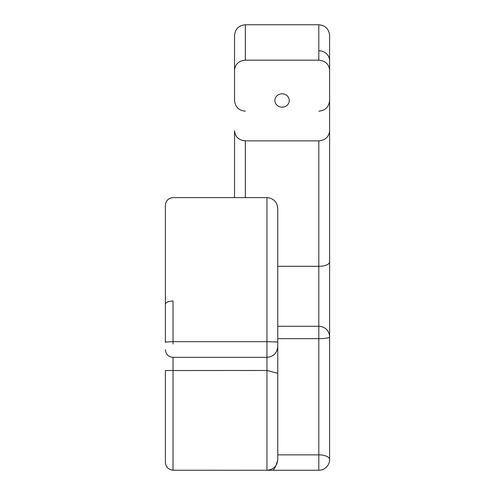 <?xml version="1.0" encoding="UTF-8"?>
<svg xmlns="http://www.w3.org/2000/svg" width="495" height="495" viewBox="0 0 495 495"><rect width="100%" height="100%" fill="white"/><g stroke="black" fill="none" stroke-linecap="round" stroke-linejoin="round"><path stroke-width="0.74" d="M277.751 373.31L266.947 370.483L266.947 357.341C273.506 356.697 277.107 353.096 277.751 346.537L277.751 342.039L266.947 341.655L266.947 197.616C273.512 198.254 277.113 201.855 277.751 208.42L277.751 459.935C275.876 466.661 274.082 470.095 272.361 470.25L318.805 470.25A10.803 10.803 0 0 0 327.48 465.894L327.48 465.894A10.803 10.803 0 0 1 318.805 470.25L245.341 470.25A10.803 10.803 0 0 1 244.759 470.231A10.803 10.803 0 0 0 245.334 470.25L318.805 470.25A10.803 10.803 0 0 0 329.608 459.447A10.803 10.803 0 0 1 318.805 470.25L318.805 454.862A10.803 4.585 0 0 1 329.608 459.447L329.608 100.38C328.971 106.939 325.37 110.546 318.805 111.183M245.341 470.231L266.947 470.25L266.947 370.483L165.392 370.526L165.392 461.742C165.478 466.63 168.022 469.458 173.027 470.231L245.341 470.25M318.805 50.744A10.803 9.993 0 0 1 329.608 60.736L329.608 70.247C328.971 64.14 325.37 60.786 318.805 60.173L318.805 24.75L245.341 24.75L245.341 60.173C238.776 60.786 235.174 64.14 234.537 70.247L234.537 35.553C235.174 28.988 238.776 25.387 245.341 24.75C238.776 25.387 235.174 28.988 234.537 35.553M329.608 35.553C328.971 28.988 325.37 25.387 318.805 24.75C325.37 25.387 328.971 28.988 329.608 35.553L329.608 130.76C328.977 136.874 325.376 140.24 318.805 140.858L245.341 140.858L245.341 197.616M282.076 107.205A7.202 6.695 180 0 0 289.272 100.516A7.202 6.695 180 0 0 282.076 93.821A7.202 6.695 180 0 0 274.874 100.516A7.202 6.695 180 0 0 282.076 107.205M272.361 470.25L266.947 470.25M277.751 346.537L277.751 459.935M173.027 344.025L173.027 301.028C168.424 301.226 165.874 302.247 165.392 304.097L165.392 205.555L165.392 342.589L165.392 342.014L173.027 341.655L266.947 341.655L266.947 357.341L173.027 357.341M277.751 454.862L318.805 454.862L318.805 338.654A10.803 1.732 -0 0 0 329.608 336.928A10.803 10.655 0 0 0 318.805 326.273L318.805 338.654L277.751 338.654M165.392 370.526L165.392 461.736C165.478 466.63 168.022 469.458 173.027 470.231L173.027 357.347C168.393 356.889 165.844 354.34 165.392 349.705M234.537 60.736L234.537 100.38C235.174 106.939 238.776 110.546 245.341 111.183M245.341 60.173L318.805 60.173M234.537 197.616L234.537 130.76C235.168 136.874 238.769 140.24 245.341 140.858M277.751 266.304L318.805 266.304A10.803 4.344 0 0 0 329.608 261.96M277.751 326.273L318.805 326.273L318.805 140.858M277.751 459.465C277.194 466.073 273.593 469.668 266.947 470.231M173.027 197.616C168.393 198.074 165.844 200.617 165.392 205.258C165.844 200.617 168.393 198.074 173.027 197.616L266.947 197.616M327.48 465.894L327.48 465.894A10.803 10.803 0 0 0 329.608 459.447"/></g></svg>

